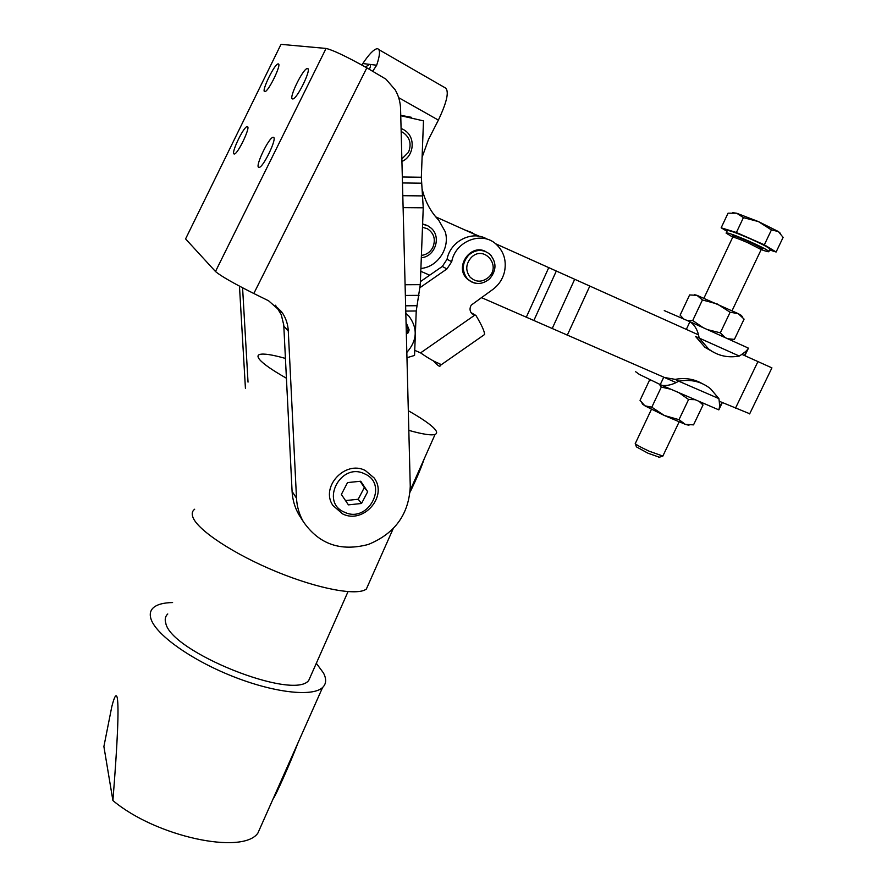 <?xml version="1.0" encoding="UTF-8"?>
<svg xmlns="http://www.w3.org/2000/svg" width="887" height="887" viewBox="0 0 887 887"><rect width="100%" height="100%" fill="white"/><g stroke="black" fill="none" stroke-linecap="round" stroke-linejoin="round"><path stroke-width="1.33" d="M422.134 188.931C424.984 201.127 430.517 211.572 438.755 220.253L445.23 231.718C450.263 248.083 437.535 267.231 420.893 268.439M365.389 67.013L369.624 64.374C370.91 64.718 370.81 66.337 369.325 69.253M372.74 71.193L376.687 65.228L362.805 63.542L361.763 64.995M362.805 63.542C369.047 54.174 373.848 49.228 377.197 48.685C380.401 48.962 380.224 54.484 376.687 65.228M422.09 157.309L428.454 139.558L438.378 120.122C447.636 100.553 449.654 89.642 444.42 87.381L378.949 49.694M749.715 413.752L719.412 401.323M675.983 382.519L481.253 297.522M429.707 275.181L420.782 271.311M495.622 243.77L698.313 334.776M435.75 216.883L478.792 236.219M742.097 354.445L771.923 367.872L749.626 413.93M406.956 357.716L414.539 355.443L416.236 310.982L420.272 284.649L423.243 207.802L421.336 177.256L423.487 120.865L400.758 115.709M400.747 115.321L411.313 117.284M469.411 231.995L479.623 236.363M472.56 232.771L464.855 229.955M487.218 239.224C472.461 229.955 450.352 240.92 447.048 259.281L442.314 266.444L420.383 281.645M420.105 287.554L446.937 268.938L451.716 261.709C455.33 241.12 481.874 230.742 496.121 244.202C503.794 251.42 506.621 260.49 504.581 271.422C502.752 279.128 498.671 285.248 492.34 289.805L471.252 305.106C469.456 308.266 469.666 311.149 471.884 313.732L475.942 315.484L470.964 312.557M433.499 360.998C437.923 365.854 440.174 367.34 440.262 365.433L439.897 363.77C435.439 362.351 428.998 358.714 420.582 352.882L414.728 350.332M483.204 335.463L484.568 334.521C484.612 331.516 481.741 325.163 475.942 315.484M664.274 310.605L689.953 321.704C694.887 325.041 697.958 330.496 699.167 338.058L695.541 336.439L705.01 347.371L714.102 352.56M739.303 356.064L699.167 338.058L708.658 349.034C717.616 355.776 727.828 358.115 739.303 356.064C745.612 351.951 748.528 349.245 748.074 347.97L748.417 348.225M686.316 329.399L689.953 321.704L748.074 347.97M747.176 349.855L744.459 355.51M702.116 383.561C693.989 378.949 685.03 377.552 675.229 379.359L678.732 381.188C672.934 384.603 667.334 386 661.924 385.379L639.405 374.447L635.646 371.731M718.891 398.607L710.498 388.717C701.462 381.554 690.873 379.037 678.732 381.188L718.891 398.607C719.812 404.86 719.701 408.585 718.559 409.761L661.924 385.379M664.784 377.563L675.229 379.359M721.94 402.41L719.191 408.142M660.194 384.747L663.753 377.219M258.66 167.344C254.99 166.268 268.894 137.341 273.096 137.319L273.495 137.352C277.42 137.984 263.284 167.51 259.115 167.41L258.66 167.344M292.51 98.934C288.33 98.645 302.955 68.554 307.301 68.532L307.556 68.532C312.013 68.354 297.145 99.056 292.843 98.945L292.51 98.934M234.002 153.95C230.908 153.118 243.67 126.542 247.151 126.586L247.451 126.608C250.744 127.074 237.794 154.15 234.345 154.005L234.002 153.95M264.67 91.594C261.155 91.416 274.504 63.875 278.097 63.908L278.285 63.908C282.011 63.709 268.462 91.76 264.914 91.605L264.67 91.594M215.486 271.5L326.072 48.441C332.836 50.005 346.418 56.469 366.83 67.833L385.923 79.143L395.225 89.886C398.585 95.763 400.37 102.127 400.58 108.979L410.26 486.398C408.94 514.183 394.97 533.53 368.338 544.452C340.575 551.803 318.91 544.208 303.343 521.678C299.241 514.493 296.957 506.654 296.502 498.172L288.275 330.818C287.931 324.409 286.024 318.511 282.543 313.122L268.573 300.771L253.815 293.508C233.436 283.275 220.652 275.935 215.486 271.5L185.583 238.902L280.702 44.96M275.491 305.239L281.257 314.674L283.751 324.952L292.089 491.431C292.544 499.802 294.806 507.541 298.864 514.637L301.236 518.363M242.583 287.798L248.027 382.12M326.072 48.441L281.124 44.361M185.76 238.281L185.583 238.902M245.422 388.318L239.468 286.157M311.293 674.652L308.754 680.396C293.885 701.029 170.348 651.812 165.736 622.973C164.638 619.226 165.315 616.232 167.776 613.97M408.319 410.736C419.684 417.178 427.8 422.578 432.656 426.924C436.947 430.838 437.757 433.333 435.085 434.397C431.503 435.628 422.744 434.286 408.818 430.372M286.434 378.239C272.065 370.045 263.073 363.77 259.47 359.39C257.441 356.84 257.496 355.199 259.625 354.478C263.539 353.348 272.143 354.667 285.448 358.426M368.737 583.679L366.353 589.046C357.505 596.108 318.943 589.179 276.711 571.805C234.478 554.508 198.167 530.57 193.044 517.576C191.537 513.906 192.091 511.123 194.685 509.216M410.104 492.074C416.435 479.069 421.125 468.048 424.152 459M273.085 798.91C275.369 796.537 290.526 762.454 298.065 742.696M316.326 663.299L323.467 672.978C326.627 679.065 326.327 683.899 322.591 687.492C312.667 697.149 273.484 692.769 231.651 675.949C189.796 659.229 154.737 633.695 150.768 618.228C149.593 613.871 150.446 610.378 153.329 607.75C157.099 604.446 163.518 602.705 172.588 602.561M117.284 697.958C119.035 707.992 117.583 742.186 112.904 800.54L103.89 746.532L111.795 706.695C114.456 696.162 116.286 693.257 117.284 697.958M261.887 824.101L257.884 833.104C242.794 855.112 156.079 836.918 112.904 800.54M471.152 281.678L466.318 278.019C454.643 265.945 471.241 243.293 485.732 251.586M422.622 223.923L426.824 225.32M662.855 456.062L649.084 451.161C640.924 447.358 636.301 444.83 635.214 443.578L636.445 446.893L647.987 453.224L659.429 457.226M703.934 298.187L732.651 237.361C733.05 236.751 738.139 238.559 747.929 242.761L761.179 249.591C766.69 251.575 769.262 252.196 768.907 251.442C767.144 249.757 760.525 246.342 749.027 241.197C734.325 234.867 726.686 232.172 726.109 233.115L732.729 237.106M769.894 249.38L770.049 249.047C768.297 247.34 761.678 243.914 750.18 238.769C735.467 232.449 727.817 229.766 727.24 230.731L726.265 232.782M732.695 212.703L736.676 213.224L758.44 221.595L778.342 231.529L771.424 229.933L758.44 221.595L743.417 217.625L736.676 213.224L728.039 213.19L721.164 227.804L736.398 232.494L743.417 217.625M736.398 232.494L764.339 244.801L776.114 252.019L783.11 237.383L778.342 231.529L780.538 233.436M764.339 244.801L771.424 229.933M726.974 231.296L721.164 227.804M776.114 252.019L769.617 249.968M687.203 320.495L692.725 320.517L703.191 327.691M727.628 338.734L734.403 339.377L744.093 319.12L738.161 313.599L730.112 312.257L717.261 303.975L702.426 299.972L696.96 295.327L738.161 313.599L741.366 315.417L742.696 317.28M694.621 294.728L696.96 295.327L689.609 294.95L680.118 315.14L683.555 318.877M730.112 312.257L720.322 332.836L725.411 337.725M707.504 329.642L720.322 332.836M702.426 299.972L692.725 320.517M688.955 425.272L685.329 424.363L693.534 424.873L703.025 405.015L699.278 401.467M651.324 380.49L649.916 380.501M649.339 380.556L640.037 400.347L644.893 405.814L642.576 404.073M685.329 424.363L664.385 415.515L644.893 405.814L651.801 407.2L664.385 415.515L678.987 419.673L685.329 424.363M695.142 399.682L688.589 399.505L678.998 392.73M678.987 419.673L688.589 399.505M701.429 402.765L703.025 405.015M670.927 389.249L661.303 387.076L659.44 384.393M651.801 407.2L661.303 387.076M348.403 504.869L341.373 494.436L347.538 482.583L360.732 481.231L367.684 491.708L361.53 503.483L348.403 504.869M345.509 500.578L358.215 499.248L364.324 487.562L360.155 481.297M361.53 503.483L358.215 499.248M367.684 491.708L364.324 487.562M406.069 323.212L408.142 329.155L407.388 331.915L406.324 332.802M406.346 333.878L408.397 332.658L409.14 329.886L408.142 329.155M406.823 352.449C417.212 340.564 417.943 328.489 409.007 316.238L405.814 313.299M406.046 322.28L409.14 329.886M438.378 120.122L398.673 97.659M556.315 271.034L533.907 320.418M526.368 317.069L548.743 267.641M589.822 286.046L567.192 335.397M552.135 328.7L574.698 279.261M735.445 408.264L757.953 361.574M416.236 310.982L405.758 311.082M402.809 195.694L422.877 195.905M423.243 207.802L403.108 207.647M405.625 305.815L416.835 305.716M405.082 284.738L420.272 284.649M419.041 295.349L405.359 295.449M421.513 183.199L402.476 182.955M402.321 177.001L421.336 177.256M451.716 261.709L447.048 259.281M420.582 352.882L474.556 315.284M446.937 268.938L442.314 266.444M283.84 326.272L288.275 330.818M292.089 491.431L296.502 498.172M366.83 67.833L253.815 293.508M491.132 255.556L489.702 254.103C482.805 248.948 475.831 249.258 468.779 255.001C462.105 262.718 461.562 270.535 467.127 278.451L468.081 279.46C471.33 282.432 475.155 283.762 479.579 283.452M488.526 277.365C481.974 282.543 475.776 282.421 469.944 276.977C465.298 270.369 465.764 263.838 471.33 257.418C483.87 244.635 501.787 265.668 488.526 277.365M422.611 224.167L427.933 225.852L431.149 228.147C441.693 237.017 434.963 256.831 421.314 257.707L422.467 257.54M422.489 227.283L427.39 228.735C434.175 233.336 435.96 239.645 432.723 247.639C430.173 252.218 426.392 254.802 421.403 255.389M403.552 129.591L405.825 131.143C415.936 138.649 413.497 156.755 401.922 161.445L403.219 160.78M401.157 131.575L402.864 132.374C409.916 137.33 411.79 143.971 408.486 152.298L401.855 158.884M403.463 129.546L401.079 128.46M759.05 248.149C766.091 250.167 762.598 247.95 748.584 241.497L762.133 248.449L761.079 249.801M732.717 237.151L732.396 235.709C733.859 235.487 739.259 237.417 748.584 241.508C733.494 235.166 729.047 233.913 735.256 237.738M332.902 505.468L342.87 514.039C363.57 524.25 388.04 496.31 374.159 477.949L365.244 470.465C345.154 459.943 320.085 487.096 332.902 505.468L342.604 513.895M364.59 473.835C389.182 484.047 368.238 523.895 344.566 512.22C319.675 502.386 340.708 461.761 364.59 473.835M370.3 64.862L369.435 64.363M440.262 365.433L484.568 334.521M708.658 349.034L705.01 347.371M746.433 351.385L745.124 352.084M748.451 348.159L744.836 355.676M719.446 406.667L720 406.434M718.814 409.883L722.317 402.576M273.096 137.319L273.861 137.729M307.301 68.532L308.077 68.964M247.151 126.586L247.728 126.896M278.097 63.908L278.673 64.23M277.365 307.634L281.722 311.925M298.864 514.637L303.343 521.678M348.003 591.673L308.754 680.396M435.085 434.397L410.215 490.345M393.074 528.918L366.353 589.046M322.591 687.492L257.884 833.104M489.702 254.103C496.753 262.097 496.72 270.358 489.591 278.884C482.351 284.771 475.188 284.971 468.081 279.46L467.272 279.017M761.179 249.591L732.074 310.694M679.098 421.946L662.744 456.295M651.446 409.317L635.358 443.389M768.907 251.442L770.049 249.047M658.83 457.448L662.101 456.24M682.502 318.411L681.404 316.859M728.848 339.289L729.491 339.211M642.853 404.472L642.11 403.419"/></g></svg>
